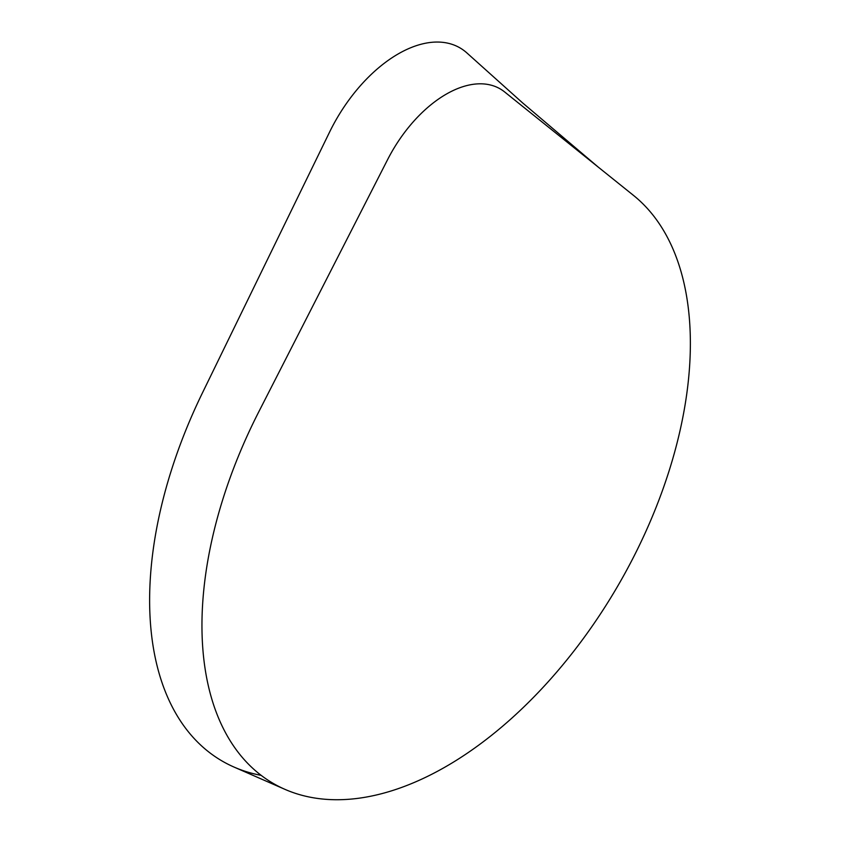<?xml version="1.0" encoding="UTF-8"?>
<svg xmlns="http://www.w3.org/2000/svg" width="841" height="841" viewBox="0 0 841 841"><rect width="100%" height="100%" fill="white"/><g stroke="black" fill="none" stroke-linecap="round" stroke-linejoin="round"><path stroke-width="1.26" d="M225.356 732.406A345.367 199.401 120 0 0 284.899 789.331A345.367 199.401 120 0 0 616.705 587.838A345.367 199.401 120 0 0 633.473 195.385L504.695 91.995A107.921 62.308 120 0 0 387.627 159.58L258.86 411.659A345.367 199.401 120 0 0 225.356 732.406M598.109 166.991L522.482 102.781L466.85 52.899A123.343 71.212 120 0 0 329.535 132.174L202.513 392.747A351.527 202.954 120 0 0 175.338 712.569A351.527 202.954 120 0 0 234.145 767.118A351.527 202.954 120 0 0 261.173 775.36M284.899 789.331L234.145 767.118"/></g></svg>
